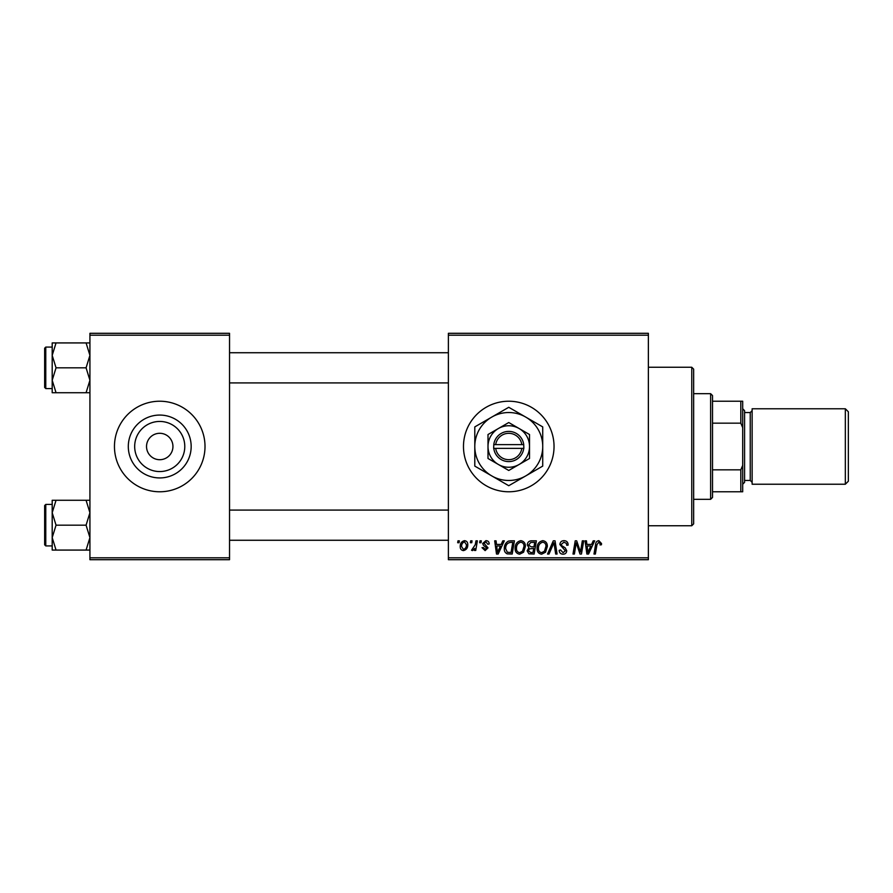 <?xml version="1.0" encoding="UTF-8"?>
<svg xmlns="http://www.w3.org/2000/svg" width="893" height="893" viewBox="0 0 893 893"><rect width="100%" height="100%" fill="white"/><g stroke="black" fill="none" stroke-linecap="round" stroke-linejoin="round"><path stroke-width="1.34" d="M184.784 446.5A25.06 25.06 0 0 1 159.735 471.56A25.06 25.06 0 0 1 134.676 446.5A25.06 25.06 0 0 1 159.735 421.44A25.06 25.06 0 0 1 184.784 446.5M146.53 446.5A13.205 13.205 0 0 0 159.735 459.705A13.205 13.205 0 0 0 172.941 446.5A13.205 13.205 0 0 0 159.735 433.295A13.205 13.205 0 0 0 146.53 446.5M128.302 446.5A31.434 31.434 0 0 0 159.735 477.934A31.434 31.434 0 0 0 191.169 446.5A31.434 31.434 0 0 0 159.735 415.066A31.434 31.434 0 0 0 128.302 446.5M114.46 446.5A45.275 45.275 0 0 0 159.735 491.775A45.275 45.275 0 0 0 205.01 446.5A45.275 45.275 0 0 0 159.735 401.225A45.275 45.275 0 0 0 114.46 446.5M463.478 446.5A45.275 45.275 0 0 0 508.753 491.775A45.275 45.275 0 0 0 554.04 446.5A45.275 45.275 0 0 0 508.753 401.225A45.275 45.275 0 0 0 463.478 446.5M648.374 559.699L448.386 559.699L448.386 557.812L648.374 557.812L648.374 559.699M648.374 335.188L448.386 335.188L448.386 333.301L648.374 333.301L648.374 557.812M479.943 540.834L481.316 540.834L481.026 542.721L479.63 542.721L479.943 540.834M470.678 540.834L472.051 540.834L471.772 542.721L470.365 542.721L470.678 540.834M520.865 540.656C523.901 541.214 525.408 543.123 525.397 546.371L523.588 552.22L519.67 554.207C516.534 553.638 515.015 551.673 515.105 548.324C515.082 544.138 517.002 541.582 520.865 540.656M502.815 540.834L504.311 540.834L498.171 554.04L496.497 554.04L494.689 540.834L496.061 540.834L496.508 544.429L501.196 544.429L502.815 540.834M531.078 540.834L536.369 540.834L534.137 554.04L528.935 553.816L527.116 550.825L528.935 547.61L527.283 544.942C527.439 542.509 528.712 541.136 531.078 540.834M553.292 540.834L555.044 540.834L557.065 554.04L555.68 554.04L553.95 542.721L549.005 554.04L547.521 554.04L553.292 540.834M601.547 543.569L601.424 544.775L600.051 544.942L600.174 543.792L598.756 542.207L596.948 544.685L595.374 554.04L593.979 554.04L595.609 544.362C595.776 542.207 596.848 540.979 598.846 540.656L601.547 543.569M582.325 540.834L583.709 540.834L581.455 554.04L580.004 554.04L576.231 542.832L574.389 554.04L572.993 554.04L575.226 540.834L576.677 540.834L580.483 552.019L582.325 540.834M448.386 335.188L448.386 557.812M593.209 540.834L594.693 540.834L588.554 554.04L586.88 554.04L585.071 540.834L586.455 540.834L586.891 544.429L591.59 544.429L593.209 540.834M564.008 540.656C566.776 540.812 568.149 542.297 568.104 545.132L566.731 545.288L566.374 543.346L563.918 542.207L561.239 544.417L561.597 545.567L565.18 547.822L566.731 550.702C566.553 552.968 565.325 554.129 563.036 554.207C560.648 554.062 559.353 552.789 559.174 550.378L560.558 549.954L563.081 552.667L565.358 550.791L559.866 544.54C560.112 542.062 561.496 540.767 564.008 540.656M542.81 540.656C545.857 541.214 547.364 543.123 547.353 546.371L545.545 552.22L541.616 554.207C538.49 553.638 536.961 551.673 537.061 548.324C537.028 544.138 538.948 541.582 542.81 540.656M489.208 543.915L487.835 544.261L485.859 541.861L484.062 543.335L488.002 547.878L485.122 550.613L482.008 547.688L483.37 547.521L485.189 549.407L486.629 548.09L483.381 545.188L482.689 543.446L485.926 540.656C488.024 540.745 489.118 541.828 489.208 543.915M510.506 540.834L514.424 540.834L512.191 554.04L507.213 553.861C505.103 552.834 504.132 551.093 504.299 548.637C504.221 545.266 505.583 542.765 508.385 541.147L510.506 540.834M464.505 540.656C466.671 540.946 467.765 542.23 467.765 544.484C467.899 547.833 466.447 549.876 463.422 550.613C461.223 550.255 460.163 548.916 460.219 546.594C460.141 543.368 461.569 541.392 464.505 540.656M475.969 540.834L477.364 540.834L475.746 550.434L474.35 550.434L474.696 548.447L472.475 550.613L471.537 550.255L475.277 544.674L475.969 540.834M457.986 540.834L459.359 540.834L459.08 542.721L457.674 542.721L457.986 540.834M229.534 559.699L89.925 559.699L89.925 557.812L229.534 557.812L229.534 559.699M229.534 335.188L89.925 335.188L89.925 333.301L229.534 333.301L229.534 557.812M89.925 335.188L89.925 557.812M589.012 549.898L590.831 545.98L587.092 545.98L587.907 552.588L589.012 549.898M544.462 551.204L545.98 546.304C545.991 543.982 544.909 542.62 542.71 542.207C539.774 543.089 538.345 545.176 538.434 548.469C538.379 550.836 539.45 552.231 541.66 552.667L544.462 551.204M533.009 552.499L533.701 548.38L529.236 548.927L528.477 550.769L530.654 552.499L533.009 552.499M533.969 546.829L534.717 542.375L530.799 542.442L528.656 544.976L531.056 546.829L533.969 546.829M498.618 549.898L500.448 545.98L496.698 545.98L497.524 552.588L498.618 549.898M511.053 552.499L512.772 542.375L511.008 542.375C507.369 542.71 505.583 544.83 505.672 548.715L507.336 552.276L511.053 552.499M522.505 551.204L524.024 546.304C524.035 543.982 522.952 542.62 520.764 542.207C517.817 543.089 516.4 545.176 516.478 548.469C516.422 550.836 517.505 552.231 519.715 552.667L522.505 551.204M463.478 549.407C465.554 548.648 466.526 547.052 466.392 544.63L464.494 541.861C462.474 542.654 461.514 544.239 461.592 546.594L463.478 549.407M691.762 367.257L693.649 369.144L693.649 523.856L691.762 525.743L691.762 367.257L648.374 367.257M52.196 355.381L52.196 380.273L56.047 367.827L52.196 355.381L56.047 342.923L52.196 342.923L52.196 355.381M44.65 367.827L44.65 387.45L44.65 348.203L45.777 347.076L45.777 388.578L52.196 388.578M89.925 342.923L86.074 342.923L89.925 355.381L86.074 367.827L56.047 367.827M86.074 342.923L56.047 342.923M86.074 367.827L89.925 380.273L86.074 392.73L56.047 392.73L52.196 380.273L52.196 392.73L56.047 392.73M86.074 392.73L89.925 392.73M45.777 347.076L52.196 347.076L52.196 342.923M89.925 500.27L86.074 500.27L89.925 512.727L86.074 525.173L89.925 537.619L86.074 550.077L56.047 550.077L52.196 537.619L56.047 525.173L52.196 512.727L56.047 500.27L52.196 500.27L52.196 550.077L56.047 550.077M52.196 504.422L45.777 504.422L45.777 545.924L44.65 544.797L44.65 525.173L44.65 542.151M86.074 500.27L56.047 500.27M86.074 525.173L56.047 525.173M86.074 550.077L89.925 550.077M44.65 525.173L44.65 505.55L45.777 504.422M710.627 499.321L710.627 393.679L712.514 395.566L712.514 497.434L710.627 499.321L693.649 499.321M710.627 393.679L693.649 393.679M742.697 491.775L740.81 491.775L740.81 469.841L742.697 465.365L742.697 491.775M712.514 491.775L740.81 491.775M712.514 401.225L742.697 401.225L742.697 465.365M712.514 469.841L740.81 469.841M742.697 427.635L740.81 423.159L740.81 401.225M712.514 423.159L740.81 423.159M848.35 411.785L848.35 481.215L845.336 484.229L845.336 408.771L848.35 411.785M742.697 408.771L744.583 410.657L744.583 482.343L742.697 484.229M845.336 484.229L752.129 484.229L752.129 408.771L845.336 408.771M495.693 448.386L523.856 448.386L523.733 444.614A15.092 15.092 0 0 0 493.784 444.614L493.662 448.386L495.693 448.386A13.205 13.205 0 0 0 521.825 448.386M493.784 448.386A15.092 15.092 0 0 0 523.733 448.386M529.516 434.523L508.753 422.534L488.002 434.523L488.002 458.477L508.753 470.466L529.516 458.477L529.516 434.523L519.134 428.528A20.751 20.751 0 0 0 488.002 446.5L488.002 458.477M488.002 434.523L488.002 446.5A20.751 20.751 0 0 0 519.134 464.472A20.751 20.751 0 0 0 519.134 428.528M525.743 475.913A33.956 33.956 0 0 0 525.743 417.087A33.956 33.956 0 0 0 474.797 446.5A33.956 33.956 0 0 0 525.743 475.913L542.721 466.101L542.721 426.899L508.753 407.286L474.797 426.899L474.797 466.101L508.753 485.714L525.743 475.913M523.733 444.614L493.784 444.614M521.825 444.614A13.205 13.205 0 0 0 495.693 444.614M744.583 480.456L750.243 480.456L750.243 412.544L752.129 410.657M691.762 525.743L648.374 525.743M45.777 388.578L44.65 387.45M448.386 352.735L229.534 352.735M448.386 382.918L229.534 382.918M229.534 540.265L448.386 540.265M229.534 510.082L448.386 510.082M45.777 545.924L52.196 545.924M750.243 480.456L752.129 482.343M744.583 412.544L750.243 412.544"/></g></svg>
